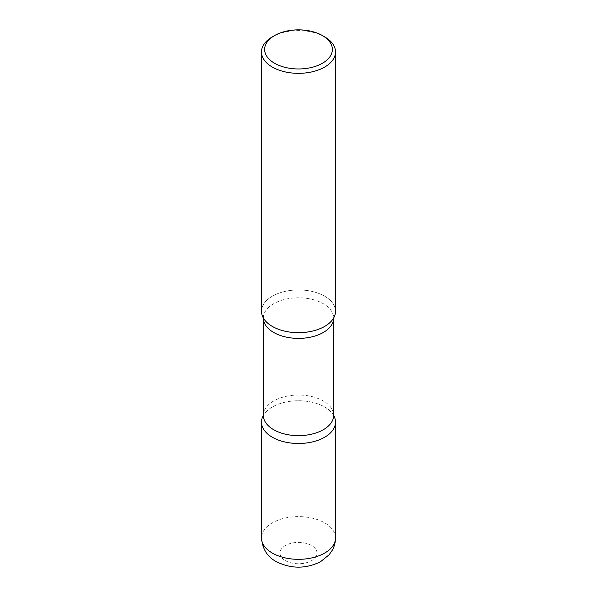 <?xml version="1.0" encoding="UTF-8"?>
<svg xmlns="http://www.w3.org/2000/svg" width="597" height="597" viewBox="0 0 597 597"><rect width="100%" height="100%" fill="white"/><g stroke="black" fill="none" stroke-linecap="round" stroke-linejoin="round"><path stroke-width="0.45" stroke-dasharray="2.98 2.24" d="M333.663 415.46A37.007 21.365 0 0 0 324.671 407.012A37.007 21.365 0 0 0 263.337 415.46A37.007 21.365 180 0 1 263.583 415.042A37.007 21.365 180 0 1 272.329 407.012A37.007 21.365 180 0 1 333.417 415.042A37.007 21.365 180 0 1 333.663 415.46M335.507 311.306A37.007 21.365 0 0 0 324.671 296.202A37.007 21.365 0 0 0 284.336 291.567A37.007 21.365 0 0 0 261.493 311.306M324.671 36.857A37.007 21.365 0 0 0 272.329 36.857M272.329 296.202A37.007 21.365 180 0 1 318.201 293.224A37.007 21.365 180 0 1 333.417 318.38L333.656 318.089A35.156 20.298 180 0 0 311.955 299.336A35.156 20.298 180 0 0 273.635 303.739A35.156 20.298 180 0 0 263.344 318.089L263.583 318.38A37.007 21.365 180 0 1 272.329 296.202M335.507 537.964A37.007 21.365 0 0 0 324.671 522.853A37.007 21.365 0 0 0 284.336 518.226A37.007 21.365 0 0 0 261.493 537.964M285.418 560.628A18.507 10.686 0 0 0 311.582 560.628A18.507 10.686 0 0 0 311.582 545.516A18.507 10.686 0 0 0 285.418 545.516A18.507 10.686 0 0 0 285.418 560.628M263.344 415.34A35.156 20.298 180 0 1 273.635 400.983A35.156 20.298 180 0 1 311.955 396.587A35.156 20.298 180 0 1 333.656 415.34M333.686 415.579L333.417 415.042M263.314 415.579L263.583 415.042"/><path stroke-width="0.9" d="M272.329 437.228A37.007 21.365 0 0 0 312.664 441.862A37.007 21.365 0 0 0 335.507 422.124A37.007 21.365 0 0 0 333.663 415.46A37.007 21.365 180 0 1 324.671 437.228A37.007 21.365 180 0 1 279.12 440.325A37.007 21.365 180 0 1 263.337 415.46A37.007 21.365 0 0 0 261.493 422.124A37.007 21.365 0 0 0 272.329 437.228M274.545 35.581L272.329 36.857A37.007 21.365 0 0 0 261.493 51.969L261.493 311.306A37.007 21.365 0 0 0 272.329 326.417A37.007 21.365 0 0 0 312.664 331.044A37.007 21.365 0 0 0 335.507 311.306L335.507 51.969A37.007 21.365 0 0 0 324.671 36.857L322.455 35.581A33.872 19.559 0 0 0 274.545 35.581A33.872 19.559 0 0 0 274.545 63.237A33.872 19.559 0 0 0 322.455 63.237A33.872 19.559 0 0 0 322.455 35.581L324.671 36.857M261.493 51.969A37.007 21.365 0 0 0 272.329 67.073A37.007 21.365 0 0 0 312.664 71.707A37.007 21.365 0 0 0 335.507 51.969M333.417 318.38A37.007 21.365 180 0 1 324.671 326.417A37.007 21.365 180 0 1 263.583 318.38M335.507 537.964C335.477 542.33 334.402 546.419 332.29 550.225L329.022 554.874L320.537 561.71C305.709 569.023 290.911 568.963 276.165 561.546C267.374 556.911 262.486 549.053 261.493 537.964A37.007 21.365 0 0 0 272.329 553.068A37.007 21.365 0 0 0 312.664 557.702A37.007 21.365 0 0 0 335.507 537.964L335.507 422.124M333.686 317.85L333.656 318.089A35.156 20.298 180 0 1 323.365 332.447A35.156 20.298 180 0 1 285.045 336.842A35.156 20.298 180 0 1 263.344 318.089L263.583 415.042M333.656 318.089L333.656 415.34A35.156 20.298 180 0 1 323.365 429.691A35.156 20.298 180 0 1 285.045 434.094A35.156 20.298 180 0 1 263.344 415.34M261.493 537.964L261.493 422.124"/></g></svg>
